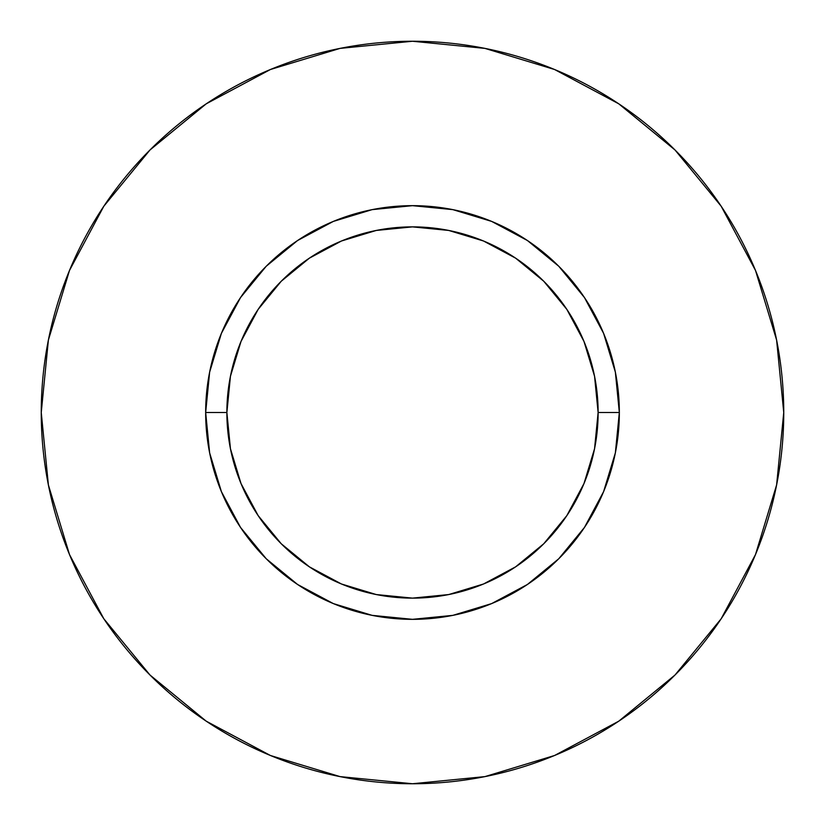 <?xml version="1.0" encoding="UTF-8"?>
<svg xmlns="http://www.w3.org/2000/svg" width="825" height="825" viewBox="0 0 825 825"><rect width="100%" height="100%" fill="white"/><g stroke="black" fill="none" stroke-linecap="round" stroke-linejoin="round"><path stroke-width="1.24" d="M598.125 412.5L619.338 412.5A206.838 206.838 0 0 1 412.5 619.338A206.838 206.838 0 0 1 205.662 412.5L226.875 412.5A185.625 185.625 0 0 1 412.5 226.875A185.625 185.625 0 0 1 598.125 412.5A185.625 185.625 0 0 1 412.5 598.125A185.625 185.625 0 0 1 226.875 412.5L230.443 448.718L241.003 483.532L258.163 515.625L281.243 543.757L309.375 566.837L341.468 583.997L376.282 594.557L412.5 598.125L448.718 594.557L483.532 583.997L515.625 566.837L543.757 543.757L566.837 515.625L583.997 483.532L594.557 448.718L598.125 412.5L594.557 376.282L583.997 341.468L566.837 309.375L543.757 281.243L515.625 258.163L483.532 241.003L448.718 230.443L412.5 226.875L376.282 230.443L341.468 241.003L309.375 258.163L281.243 281.243L258.163 309.375L241.003 341.468L230.443 376.282L226.875 412.5L205.662 412.5L209.632 372.147L221.409 333.341L240.518 297.588L266.238 266.238L297.588 240.518L333.341 221.409L372.147 209.632L412.5 205.662L452.853 209.632L491.659 221.409L527.412 240.518L558.762 266.238L584.482 297.588L603.591 333.341L615.368 372.147L619.338 412.5L615.368 452.853L603.591 491.659L584.482 527.412L558.762 558.762L527.412 584.482L491.659 603.591L452.853 615.368L412.5 619.338L372.147 615.368L333.341 603.591L297.588 584.482L266.238 558.762L240.518 527.412L221.409 491.659L209.632 452.853L205.662 412.5A206.838 206.838 0 0 1 412.5 205.662A206.838 206.838 0 0 1 619.338 412.5L598.125 412.5M783.75 412.5A371.25 371.25 0 0 0 412.5 41.25A371.25 371.25 0 0 0 41.25 412.5A371.25 371.25 0 0 1 412.5 41.25A371.25 371.25 0 0 1 783.75 412.5A371.25 371.25 0 0 1 412.5 783.75A371.25 371.25 0 0 1 41.25 412.5A371.25 371.25 0 0 0 412.5 783.75A371.25 371.25 0 0 0 783.75 412.5L776.614 340.075L755.494 270.425L721.184 206.24L675.015 149.985L618.76 103.816L554.575 69.506L484.925 48.386L412.5 41.25L340.075 48.386L270.425 69.506L206.24 103.816L149.985 149.985L103.816 206.24L69.506 270.425L48.386 340.075L41.25 412.5L48.386 484.925L69.506 554.575L103.816 618.76L149.985 675.015L206.24 721.184L270.425 755.494L340.075 776.614L412.5 783.75L484.925 776.614L554.575 755.494L618.76 721.184L675.015 675.015L721.184 618.76L755.494 554.575L776.614 484.925L783.75 412.5M721.184 206.24L675.015 149.985L618.853 103.888M206.24 103.816L149.985 149.985L103.888 206.147M103.816 618.76L149.985 675.015L206.147 721.112M618.76 721.184L675.015 675.015L721.112 618.853"/></g></svg>
